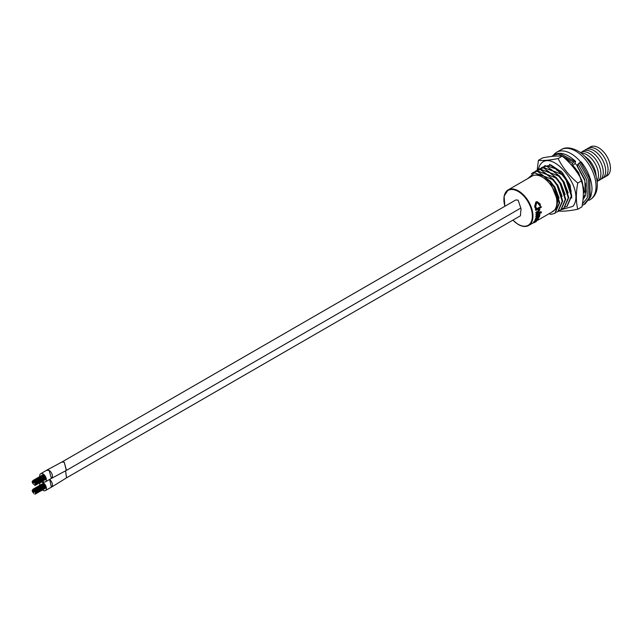 <?xml version="1.0" encoding="UTF-8"?>
<svg xmlns="http://www.w3.org/2000/svg" width="642" height="642" viewBox="0 0 642 642"><rect width="100%" height="100%" fill="white"/><g stroke="black" fill="none" stroke-linecap="round" stroke-linejoin="round"><path stroke-width="0.96" d="M589.187 147.764A16.692 9.638 60 0 1 598.641 147.756A16.692 9.638 60 0 1 609.836 163.549A16.692 9.638 60 0 1 605.703 176.373M586.796 149.145A16.692 9.638 60 0 1 596.249 149.129A16.692 9.638 60 0 1 607.452 164.93A16.692 9.638 60 0 1 603.311 177.754M584.405 150.525A16.692 9.638 60 0 1 593.858 150.509A16.692 9.638 60 0 1 605.061 166.31A16.692 9.638 60 0 1 600.92 179.134M596.097 176.06A16.692 9.638 -120 0 0 584.653 156.247M582.013 151.905A16.692 9.638 60 0 1 591.467 151.889A16.692 9.638 60 0 1 602.669 167.69A16.692 9.638 60 0 1 598.529 180.514M597.044 180.795A16.692 9.638 -120 0 0 586.692 154.65A16.692 9.638 -120 0 0 581.026 153.053M580.448 152.619A16.692 9.638 60 0 1 589.075 153.269A16.692 9.638 60 0 1 600.88 173.717A16.692 9.638 60 0 1 597.132 181.509M583.466 193.21A20.544 11.861 -120 0 0 585.48 183.323M577.19 165.588A20.544 11.861 -120 0 0 574.983 163.373M535.821 208.305L535.099 206.644L536.303 201.933L537.089 201.62L540.155 203.939L540.42 205.649L539.826 205.753L539.633 204.268L537.514 202.511L536.688 202.808L535.685 206.499L536.303 207.831L535.308 208.217L534.601 206.62L535.845 202.021L536.881 201.676M539.826 205.753L537.298 202.559M536.495 213.377A21.314 12.302 -120 0 0 536.431 212.542L538.405 211.403L539.304 209.765L538.189 209.123L536.11 210.319A21.314 12.302 -120 0 0 535.934 209.444L541.07 206.483A21.314 12.302 -120 0 1 541.246 207.358L539.031 208.634L539.882 209.757L538.542 212.197L536.495 213.377L535.95 213.112A20.544 11.861 -120 0 0 535.885 212.309L537.86 211.17L538.766 209.565L538.486 209.003M536.11 210.319L535.58 210.159A20.544 11.861 -120 0 0 535.412 209.316L541.07 206.483M535.99 214.364L539.457 212.358L540.002 212.679L536.535 214.677L535.99 214.364A20.544 11.861 -120 0 1 535.974 215.118L536.511 215.463A21.314 12.302 -120 0 0 536.535 214.677M541.013 213.024L540.05 212.43L540.468 212.671L540.05 212.43L540.492 211.683L541.463 212.269L541.013 213.024L540.596 212.759L541.037 211.996L541.463 212.269M538.397 214.845L539.344 214.292L539.89 214.685L536.423 216.683L535.877 216.298L538.397 214.845M539.89 214.685A21.314 12.302 -120 0 1 539.81 215.271L539.216 215.68L539.617 216.555L537.731 218.673L535.709 219.845L535.187 219.339A20.544 11.861 -120 0 0 535.396 218.729L538.622 216.121M535.709 219.845A21.314 12.302 -120 0 0 535.918 219.203L539.136 216.643L538.397 216.218L536.319 217.421L535.781 217.004A20.544 11.861 -120 0 0 535.877 216.298M534.024 222.806A21.314 12.302 -120 0 0 534.377 222.365L536.327 220.045L536.64 221.008L538.477 218.978L536.15 221.554L534.024 222.806L533.566 222.196A20.544 11.861 -120 0 0 533.903 221.771L535.829 219.516L537.025 219.901L536.535 219.363M534.441 221.426L534.914 222.02M536.977 219.837L537.482 218.818L537.98 219.355M538.068 220.07L552.61 211.675A20.544 11.861 -120 0 0 555.763 195.208A20.544 11.861 -120 0 0 542.346 177.112A20.544 11.861 -120 0 0 532.074 176.093L508.167 189.896A20.544 11.861 60 0 1 518.439 190.915A20.544 11.861 60 0 1 531.857 209.011A20.544 11.861 60 0 1 528.711 225.47A20.544 11.861 60 0 1 518.439 224.459M553.444 155.22A28.882 16.676 60 0 1 556.646 152.266A28.882 16.676 60 0 1 571.091 153.703A28.882 16.676 60 0 1 580.689 162.009M531.391 173.878L533.197 172.481L537.892 171.037L546.173 174.359L546.631 174.102L540.436 169.568L536.222 170.732L540.436 169.568M533.438 172.345L537.892 171.037M535.011 171.583L536.222 170.732M538.036 169.833L543.943 167.538L552.224 170.868L552.682 170.603L546.486 166.077L542.273 167.241L546.486 166.077M539.489 168.854L543.943 167.538M541.062 168.084L542.273 167.241M544.095 166.342L545.299 165.492M581.363 179.487L578.241 173.155L574.02 167.466L574.51 167.185L578.723 172.875L583.891 188.764L583.369 193.595M582.342 182.44L583.345 191.155M565.546 206.997L566.894 206.395L571.3 196.035L566.14 180.145L561.919 174.455L562.408 174.175L566.621 179.864L571.781 195.754L567.135 206.251M562.52 208.738L563.869 208.136L568.274 197.776L563.114 181.895L558.893 176.197L559.375 175.916L563.596 181.614L568.756 197.503L564.109 207.992M559.495 210.488L560.843 209.886L565.249 199.526L560.081 183.636L555.868 177.946L556.349 177.665L560.57 183.363L565.73 199.245L561.084 209.741M556.47 212.237L557.818 211.635L562.223 201.275L557.055 185.386L552.842 179.696L553.324 179.415L557.545 185.105L562.705 200.994L558.05 211.491M549.087 213.714L550.868 214.372L554.792 213.377L559.198 203.016L554.03 187.135L550.178 181.846A23.112 13.346 -120 0 0 549.825 181.429L550.298 181.164L554.519 186.854L559.68 202.744L555.025 213.232M549.825 181.429L534.858 172.786A23.112 13.346 -120 0 0 534.505 172.802L543.148 176.109L543.605 175.844L537.41 171.318M552.842 179.696L544.56 176.365L554.736 186.726L559.118 198.129M544.56 176.365L544.103 176.63L550.298 181.164M555.868 177.946L547.586 174.616L557.762 184.976L562.143 196.38M547.586 174.616L547.128 174.881L553.324 179.415M558.893 176.197L550.611 172.875L560.787 183.235L565.169 194.63M550.611 172.875L550.162 173.131L556.349 177.665M561.919 174.455L553.637 171.125L563.812 181.485L568.194 192.889M553.637 171.125L553.187 171.39L559.375 175.916M561.301 171.438L556.662 169.376L566.838 179.736L571.219 191.139M556.662 169.376L556.213 169.64L562.408 174.175M539.449 174.415L543.605 175.844M542.474 172.666L546.631 174.102M545.499 170.924L549.656 172.353L543.461 167.819M540.917 169.287L549.199 172.618L549.656 172.353M548.525 169.175L552.682 170.603M551.55 167.426L555.707 168.862L549.512 164.328M546.976 165.796L555.707 168.862M527.724 178.604L534.505 172.802M572.68 165.596L574.51 167.185M550.178 181.846L557.794 201.074L556.205 208.819L551.125 212.534M535.099 206.644L534.601 206.62M536.303 201.933L535.845 202.021M539.633 204.268L539.136 204.236M539.039 208.65A21.314 12.302 -120 0 0 539.031 208.634L538.638 208.53M536.431 212.542L535.885 212.309M538.405 211.403L537.86 211.17M539.304 209.765L538.766 209.565M538.758 209.027L538.189 209.123M535.934 209.444L535.412 209.316M536.511 215.463L539.978 213.465A21.314 12.302 -120 0 0 540.002 212.679M539.216 215.68L539.617 216.555M535.918 219.203L535.396 218.729M537.884 218.071L537.362 217.59M538.397 216.218L539.136 216.643L538.606 216.193M536.319 217.421A21.314 12.302 -120 0 0 536.423 216.683M534.377 222.365L533.903 221.771M536.696 220.976L536.231 220.383M537.827 219.957L537.346 219.387M538.477 218.978L537.98 218.44M535.629 220.736L536.094 221.329L536.126 220.575L535.661 221.578L536.126 220.575M50.999 487.358L51.432 487.19L49.627 479.413M66.503 477.889L65.604 470.835M51.055 478.595L51.432 478.434L49.097 470.345L46.449 470.377M66.479 470.329L64.24 462.224L61.897 462.039M65.58 470.843L66.567 477.825L520.461 215.768L520.79 210.785A4.133 2.383 -120 0 0 520.79 208L518.134 200.176L515.807 199.951L61.68 462.16M66.311 470.434L64.24 462.224L61.913 462.007M42.452 481.211A4.711 2.72 -120 0 0 43.054 481.62A4.711 2.72 -120 0 0 45.405 481.853A4.711 2.72 -120 0 0 46.128 478.081A4.711 2.72 -120 0 0 43.054 473.932A4.711 2.72 -120 0 0 40.703 473.7A4.711 2.72 -120 0 0 39.78 476.581M45.405 481.853L51.464 478.362A4.711 2.72 -120 0 0 52.187 474.582A4.711 2.72 -120 0 0 49.105 470.442A4.711 2.72 -120 0 0 46.754 470.209L40.703 473.7M42.452 489.942A4.711 2.72 -120 0 0 43.054 490.352A4.711 2.72 -120 0 0 45.405 490.584A4.711 2.72 -120 0 0 46.128 486.813A4.711 2.72 -120 0 0 43.054 482.664A4.711 2.72 -120 0 0 40.703 482.431A4.711 2.72 -120 0 0 39.78 485.312M45.405 490.584L51.464 487.093A4.711 2.72 -120 0 0 52.259 483.603A4.711 2.72 -120 0 0 49.546 479.462M33.553 482.768L33.384 482.19L33.553 482.768M33.978 482.728L33.809 482.15L33.978 482.728M33.127 482.8L32.951 482.222L33.127 482.8M33.553 482.198L33.384 481.62L33.553 482.198M34.403 482.688L34.235 482.118L34.403 482.688M33.127 482.238L32.951 481.661L33.127 482.238M33.978 482.158L33.809 481.58L33.978 482.158M34.828 483.217L34.66 482.648L34.828 483.217M33.553 481.628L33.384 481.051L33.553 481.628M34.828 482.656L34.66 482.078L34.828 482.656M35.254 484.317L35.085 483.747L35.254 484.317M33.127 481.669L32.951 481.091L33.127 481.669M34.403 482.118L34.235 481.548L34.403 482.118M35.254 483.755L35.085 483.177L35.254 483.755M34.828 484.927L34.66 484.349L34.828 484.927M33.553 484.469L33.376 483.899L33.553 484.469M32.694 483.41L32.525 482.832L32.694 483.41M32.702 481.701L32.525 481.131L32.702 481.701M33.978 481.588L33.809 481.01L33.978 481.588M35.254 483.185L35.085 482.607L35.254 483.185M35.254 484.887L35.085 484.309L35.254 484.887M34.828 482.086L34.66 481.508L34.828 482.086M33.127 481.099L32.951 480.521L33.127 481.099M34.828 485.496L34.66 484.919L34.828 485.496M32.269 482.311L32.1 481.733L32.269 482.311M33.978 492.029L33.809 491.459L33.978 492.029M33.553 492.069L33.384 491.491L33.553 492.069M33.553 491.499L33.384 490.929L33.553 491.499M33.978 491.467L33.809 490.889L33.978 491.467M33.553 490.929L33.384 490.352L33.553 490.929M34.403 491.427L34.235 490.849L34.403 491.427M33.127 490.969L32.951 490.392L33.127 490.969M33.978 490.897L33.809 490.319L33.978 490.897M34.828 491.957L34.66 491.379L34.828 491.957M33.127 492.679L32.951 492.101L33.127 492.679M33.553 490.36L33.384 489.79L33.553 490.36M34.828 491.387L34.66 490.809L34.828 491.387M33.127 490.4L32.951 489.822L33.127 490.4M34.403 490.857L34.235 490.279L34.403 490.857M35.254 492.486L35.085 491.908L35.254 492.486M32.694 492.149L32.525 491.571L32.694 492.149M32.702 490.44L32.525 489.862L32.702 490.44M33.978 490.327L33.809 489.75L33.978 490.327M35.254 491.916L35.085 491.339L35.254 491.916M33.978 493.738L33.809 493.16L33.978 493.738M34.828 490.817L34.66 490.239L34.828 490.817M33.127 489.83L32.951 489.26L33.127 489.83M32.269 491.05L32.1 490.472L32.269 491.05M542.265 167.249L550.972 165.002L562.328 172.529L570.136 185.153L571.717 198.017M562.328 172.529L550.796 165.467M537.161 170.21L538.437 160.315L542.618 157.9C551.061 156.231 557.617 155.645 562.288 156.142C570.73 163.212 577.278 171.374 581.957 180.611C583.835 188.266 583.835 197.006 581.957 206.836L577.776 209.252C569.334 210.921 562.777 211.507 558.107 211.009M537.86 169.897L539.89 165.203C551.173 146.424 586.266 190.072 572.937 206.315L561.004 209.79M538.437 160.315C543.108 160.813 549.664 160.227 558.107 158.558C562.777 167.803 569.334 175.956 577.776 183.026C575.89 192.857 575.89 201.596 577.776 209.252M581.957 180.611L577.776 183.026M562.288 156.142L558.107 158.558M572.528 163.493L573.731 162.145L574.943 161.447L575.553 161.744A189.213 68.461 -45.9 0 1 574.879 163.67L572.471 165.716L571.853 165.411A186.726 67.562 134.1 0 0 572.528 163.493L563.203 156.937M572.471 165.716L571.059 164.633M575.545 161.351C567.335 153.823 560.306 151.584 554.471 154.626L559.704 153.374L575.553 161.744M581.098 162.257L580.585 162.065L578.073 163.999L577.15 165.668L577.664 165.853M512.918 220.126A20.111 11.612 -120 0 0 518.134 224.283A20.111 11.612 -120 0 0 532.354 216.073A20.111 11.612 -120 0 0 518.134 191.436A20.111 11.612 -120 0 0 504.901 206.243M561.188 149.65C565.289 146.962 570.818 147.371 577.768 150.87C594.444 160.099 605.213 190.794 590.07 199.678A28.882 16.676 -120 0 0 594.5 176.534A28.882 16.676 -120 0 0 575.625 151.079A28.882 16.676 -120 0 0 561.188 149.65L556.646 152.266M503.914 199.477A20.544 11.861 60 0 1 508.167 189.896L504.106 196.139L504.821 206.291M573.731 162.145L558.492 154.072L553.252 155.324L551.711 156.431M582.214 205.376L583.907 204.573L589.075 198.129L588.449 179.214L579.373 162.763M560.153 156.006L555.033 156.11M582.438 203.939L587.302 197.824L586.724 179.728L578.073 163.999M583 199.694L585.303 195.882L584.83 179.72L577.15 165.668M554.471 154.626L553.252 155.324M584.501 204.204L590.279 197.431L589.653 178.508L580.585 162.065M533.815 222.525L528.711 225.47C525.798 227.075 522.299 226.746 518.222 224.475L512.838 220.174M588.907 200.352L590.07 199.678M533.197 172.481L533.679 172.2M539.248 168.99L539.729 168.71M566.894 206.395L567.376 206.114M563.869 208.136L564.35 207.864M560.843 209.886L561.325 209.605M557.818 211.635L558.299 211.354M554.792 213.377L555.274 213.104M536.664 201.708L537.089 201.62M540.805 211.651L541.342 211.964M540.155 212.711L540.7 213.056M538.951 215.359L539.473 215.768M534.272 221.394L534.754 221.988M51.424 487.19L66.551 477.857M51.432 478.434L66.527 470.305M46.778 470.129L61.945 462.007M520.461 208.257L66.567 470.313M40.703 482.431L42.613 481.331M33.384 481.051L44.186 474.815M35.43 484.341L46.152 478.146M34.235 481.548L44.763 475.465M35.43 483.771L45.991 477.672M32.525 481.131L32.943 480.89M33.809 481.01L44.314 474.944M35.43 483.201L45.807 477.207M35.085 482.607L45.51 476.589M35.43 484.903L46.272 478.643M35.005 482.102L45.261 476.171M34.66 481.508L44.876 475.61M32.951 480.521L43.656 474.342M35.005 485.512L46.328 478.972M32.1 481.733L32.509 481.5M33.384 489.79L44.186 483.546M35.43 493.072L46.152 486.885M34.235 490.279L44.763 484.196M35.43 492.502L45.991 486.403M32.525 489.862L32.943 489.629M33.809 489.75L44.314 483.683M35.43 491.933L45.807 485.938M35.085 491.339L45.51 485.328M35.43 493.642L46.272 487.382M35.005 490.833L45.261 484.911M34.66 490.239L44.876 484.341M32.951 489.26L43.656 483.081M35.005 494.244L46.328 487.711M32.1 490.472L32.509 490.231M577.094 165.989L584.83 180.627L585.801 191.814L584.998 194.935L583.153 198.097M581.154 161.936C590.102 172.995 592.63 185.073 591.852 191.155L590.873 196.34L585.119 203.875L583.907 204.573"/></g></svg>
